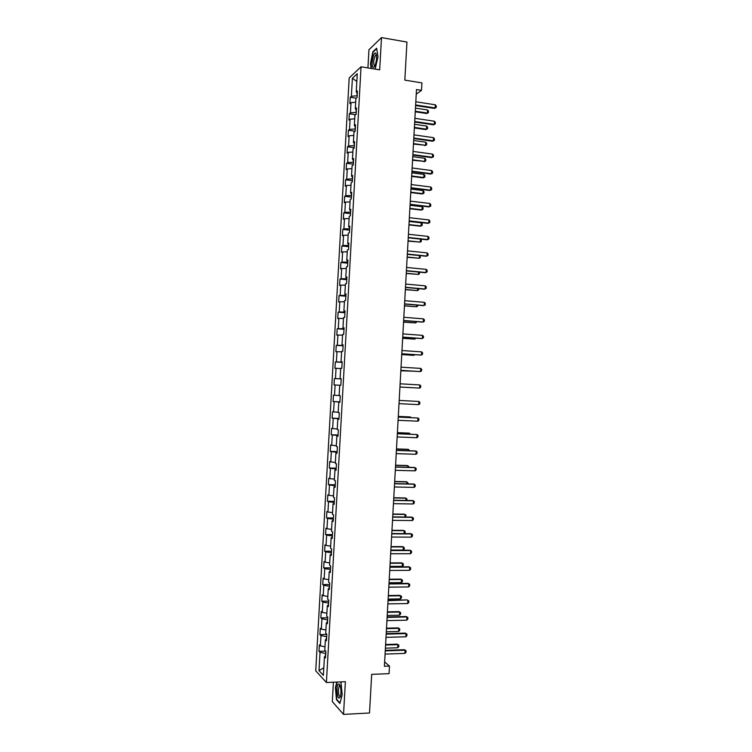 <?xml version="1.0" encoding="UTF-8"?>
<svg xmlns="http://www.w3.org/2000/svg" width="752" height="752" viewBox="0 0 752 752"><rect width="100%" height="100%" fill="white"/><g stroke="black" fill="none" stroke-linecap="round" stroke-linejoin="round"><path stroke-width="1.13" d="M333.399 682.205L332.309 701.597L343.542 714.4L369.514 712.99L371.676 674.356L389.066 673.642L389.48 666.075L384.629 661.939M349.191 77.935L315.737 670.822L326.406 682.515L361.063 66.796L349.191 77.935M361.063 66.796L379.685 69.842L381.499 37.6L368.95 49.735L367.925 67.924M381.499 37.6L406.954 42.046L404.83 80.126L421.91 82.88L421.496 90.353L416.495 89.554L384.394 666.272L389.48 666.075M325.588 656.299L324.422 656.816L325.503 657.906L325.87 651.335L324.798 650.264L325.381 639.792L326.462 640.817L326.829 634.246L325.748 633.25L326.34 622.778L327.421 623.737L327.797 617.176L326.706 616.236L327.299 605.774L328.389 606.667L328.756 600.105L327.665 599.231L328.257 588.769L329.348 589.606L329.714 583.035L328.624 582.227L329.216 571.774L330.307 572.545L330.683 565.983L329.583 565.241L330.175 554.779L331.265 555.484L331.641 548.932L330.542 548.246L331.134 537.802L332.234 538.441L332.6 531.89L331.5 531.269L332.083 520.826L333.192 521.399L333.559 514.847L332.45 514.293L333.042 503.849L334.151 504.366L334.518 497.815L333.409 497.326L334.001 486.892L335.11 487.343L335.477 480.791L334.367 480.368L334.95 469.934L336.069 470.32L336.435 463.777L335.317 463.411L335.909 452.986L337.028 453.306L337.394 446.763L336.276 446.462L336.858 436.038L337.986 436.292L338.353 429.759L337.225 429.524L337.817 419.099L338.936 419.296L339.312 412.754L338.184 412.585L338.767 402.17L339.895 402.301L340.261 395.768L339.133 395.665L339.725 385.25L340.421 385.287M324.422 656.816L323.379 675.371L318.998 670.624L320.032 652.36L318.989 651.307L325.625 651.091M334.02 384.921L340.853 385.306L341.22 378.773L340.092 378.735L340.675 368.33L341.812 368.33L342.179 361.797L341.041 361.825L341.634 351.419L342.771 351.353L343.138 344.82L341.991 344.914L342.583 334.508L343.72 334.386L344.087 327.863L342.95 328.013L343.532 317.607L344.679 317.419L345.046 310.896L343.899 311.112L344.482 300.715L345.629 300.462L345.995 293.947L344.848 294.22L345.441 283.833L346.587 283.513L346.954 276.999L345.798 277.338L346.39 266.951L347.546 266.575L347.913 260.051L346.757 260.465L347.339 250.078L348.496 249.636L348.862 243.122L347.706 243.592L348.289 233.214L349.445 232.706L349.812 226.192L348.655 226.728L349.238 216.35L350.404 215.777L350.77 209.272L349.605 209.864L350.188 199.496L351.353 198.857L351.72 192.352L350.554 193.02L351.137 182.651L352.312 181.946L352.669 175.451L351.504 176.165L352.086 165.807L353.261 165.045L353.628 158.54L352.453 159.33L353.036 148.971L354.211 148.144L354.577 141.649L353.402 142.495L353.985 132.145L355.16 131.252L355.527 124.757L354.342 125.669L354.925 115.319L356.11 114.37L356.476 107.874L355.292 108.852L355.875 98.503L357.068 97.487L357.426 91.001L356.241 92.035L357.275 73.724L352.397 78.236L351.381 96.275L350.244 97.271L349.877 103.616L351.024 102.639L350.451 112.828L349.313 113.768L348.947 120.113L350.094 119.201L349.52 129.391L348.383 130.275L348.016 136.62L349.154 135.764L348.58 145.963L347.443 146.781L347.086 153.126L348.223 152.336L347.65 162.535L346.512 163.297L346.155 169.651L347.292 168.918L346.71 179.117L345.582 179.813L345.224 186.167L346.352 185.5L345.779 195.708L344.651 196.338L344.294 202.702L345.422 202.091L344.839 212.299L343.72 212.872L343.363 219.236L344.482 218.682L343.908 228.899L342.79 229.407L342.433 235.771L343.542 235.282L342.968 245.509L341.85 245.96L341.493 252.324L342.611 251.892L342.028 262.119L340.919 262.504L340.562 268.878L341.671 268.511L341.098 278.738L339.989 279.067L339.631 285.431L340.731 285.13L340.158 295.357L339.049 295.63L338.691 302.003L339.801 301.759L339.218 311.986L338.118 312.193L337.761 318.575L338.861 318.387L338.278 328.624L337.187 328.774L336.821 335.148L337.921 335.025L337.347 345.271L336.247 345.356L335.89 351.739L336.981 351.673L336.407 361.919L335.317 361.947L334.95 368.32L336.041 368.33L335.467 378.576L334.377 378.538L334.02 384.921L335.101 384.986L334.527 395.232L333.437 395.138L333.08 401.521L334.161 401.643L333.587 411.908L332.506 411.748L332.14 418.131L333.221 418.319L332.647 428.584L331.566 428.358L331.209 434.75L332.281 434.994L331.707 445.259L330.626 444.977L330.269 451.369L331.341 451.679L330.767 461.944L329.696 461.596L329.329 467.998L330.401 468.364L329.827 478.639L328.756 478.234L328.389 484.626L329.461 485.059L328.878 495.342L327.816 494.872L327.458 501.274L328.521 501.763L327.938 512.046L326.876 511.51L326.518 517.912L327.581 518.466L326.998 528.759L325.936 528.158L325.578 534.569L326.631 535.18L326.058 545.473L324.996 544.815L324.638 551.225L325.691 551.902L325.108 562.195L324.056 561.481L323.698 567.892L324.751 568.634L324.168 578.927L323.116 578.147L322.758 584.558L323.802 585.366L323.228 595.659L322.176 594.823L321.818 601.243L322.862 602.098L322.279 612.41L321.236 611.508L320.878 617.918L321.922 618.849L321.339 629.151L320.296 628.193L319.938 634.613L320.972 635.6L320.39 645.912L319.356 644.887L318.989 651.307M326.706 636.559L326.105 639.501M326.547 639.313L325.381 639.792M320.39 645.912L324.986 646.786M320.972 635.6L326.265 636.577M327.646 619.77L327.054 622.506M327.505 622.336L326.34 622.778M321.339 629.151L325.936 629.988M321.922 618.849L327.214 619.78M328.596 602.982L328.013 605.52M328.464 605.36L327.299 605.774M322.279 612.41L326.885 613.2M322.862 602.098L328.154 602.982M329.536 586.193L328.972 588.543M329.414 588.393L328.257 588.769M323.228 595.659L327.825 596.421M323.802 585.366L329.103 586.203M330.485 569.424L329.931 571.567M330.372 571.435L329.216 571.774M324.168 578.927L328.774 579.642M324.751 568.634L330.053 569.424M331.425 552.654L330.88 554.6M331.322 554.487L330.175 554.779M325.108 562.195L329.714 562.872M325.691 551.902L330.993 552.654M332.375 535.885L331.839 537.642M332.281 537.539L331.134 537.802M326.058 545.473L330.664 546.112M326.631 535.18L331.933 535.885M333.315 519.134L332.798 520.685M333.23 520.6L332.083 520.826M326.998 528.759L331.604 529.352M327.581 518.466L332.882 519.124M334.264 502.383L333.747 503.737M334.189 503.661L333.042 503.849M327.938 512.046L332.553 512.601M328.521 501.763L333.822 502.374M335.204 485.642L334.706 486.798M335.138 486.741L334.001 486.892M328.878 495.342L333.493 495.859M329.461 485.059L334.772 485.632M336.144 468.9L335.655 469.859M336.097 469.812L334.95 469.934M329.827 478.639L334.433 479.118M330.401 468.364L335.712 468.891M337.084 452.168L336.614 452.93M337.046 452.901L335.909 452.986M330.767 461.944L335.373 462.386M331.341 451.679L336.652 452.159M338.033 435.446L337.563 436.01M337.996 435.991L336.858 436.038M331.707 445.259L336.323 445.663M332.281 434.994L337.592 435.427M338.955 419.09L337.817 419.099M332.647 428.584L337.263 428.941M333.221 418.319L338.541 418.704M339.904 402.198L338.767 402.17M333.587 411.908L338.203 412.228M334.161 401.643L339.481 401.991M340.853 385.306L339.725 385.25M334.527 395.232L339.143 395.524M335.101 384.986L340.421 385.278M341.22 378.811L340.092 378.735M335.467 378.576L340.778 378.858M336.041 368.33L340.665 368.546M342.169 361.938L341.041 361.825M336.407 361.919L341.728 362.154M336.981 351.673L341.605 351.851M343.1 345.488L342.686 345.008M343.119 345.065L341.991 344.914M337.347 345.271L342.668 345.459M337.921 335.025L342.545 335.166M344.04 328.803L343.636 328.126M344.068 328.192L342.95 328.013M338.278 328.624L343.608 328.774M338.861 318.387L343.485 318.491M344.98 312.127L344.595 311.253M345.018 311.337L343.899 311.112M339.218 311.986L344.538 312.089M339.801 301.759L344.425 301.825M345.911 295.451L345.544 294.38M345.967 294.474L344.848 294.22M340.158 295.357L345.478 295.414M340.731 285.13L345.365 285.158M346.851 278.785L346.493 277.516M346.916 277.629L345.798 277.338M341.098 278.738L346.418 278.748M341.671 268.511L346.296 268.492M347.791 262.128L347.443 260.662M347.866 260.784L346.757 260.465M342.028 262.119L347.358 262.081M342.611 251.892L347.236 251.845M348.731 245.472L348.392 243.817M348.815 243.949L347.706 243.592M342.968 245.509L348.298 245.425M343.542 235.282L348.176 235.197M349.671 228.824L349.342 226.972M349.765 227.123L348.655 226.728M343.908 228.899L349.238 228.777M344.482 218.682L349.116 218.55M350.601 212.186L350.282 210.137M350.714 210.306L349.605 209.864M344.839 212.299L350.169 212.13M345.422 202.091L350.047 201.921M351.541 195.548L351.231 193.302M351.654 193.49L350.554 193.02M345.779 195.708L351.109 195.492M346.352 185.5L350.987 185.293M352.481 178.92L352.18 176.485M352.603 176.673L351.504 176.165M346.71 179.117L352.049 178.863M347.292 168.918L351.927 168.674M353.412 162.291L353.13 159.668M353.553 159.875L352.453 159.33M347.65 162.535L352.979 162.235M348.223 152.336L352.857 152.054M354.352 145.681L354.079 142.852M354.493 143.077L353.402 142.495M348.58 145.963L353.919 145.615M349.154 135.764L353.797 135.445M355.282 129.071L355.019 126.045M355.442 126.28L354.342 125.669M349.52 129.391L354.859 129.006M350.094 119.201L354.728 118.844M356.222 112.462L355.969 109.247M356.392 109.501L355.292 108.852M350.451 112.828L355.79 112.396M351.024 102.639L355.668 102.244M357.153 95.861L356.918 92.458M357.332 92.722L356.241 92.035M351.381 96.275L356.73 95.795M352.397 78.236L356.833 81.479M343.542 714.4L345.375 681.688L326.406 682.515M416.232 94.179L421.496 90.353M325.757 653.366L325.146 656.496M318.998 670.624L323.802 667.814M320.032 652.36L325.315 653.375M350.244 97.271L356.241 98.192M349.313 113.768L355.696 114.708M348.383 130.275L355.16 131.233M347.443 146.781L354.239 147.702M346.512 163.297L353.308 164.18M345.582 179.813L352.378 180.659M344.651 196.338L351.447 197.146M343.72 212.872L350.526 213.643M342.79 229.407L349.595 230.15M341.85 245.96L348.665 246.656M340.919 262.504L347.734 263.172M339.989 279.067L346.804 279.688M339.049 295.63L345.873 296.213M338.118 312.193L344.942 312.747M337.187 328.774L344.012 329.282M336.247 345.356L343.081 345.826M335.317 361.947L342.141 362.379M334.377 378.538L341.211 378.933M333.08 401.521L339.923 401.869M332.14 418.131L338.992 418.441M331.209 434.75L338.052 435.013M330.269 451.369L337.122 451.595M329.329 467.998L336.182 468.186M328.389 484.626L335.251 484.786M327.458 501.274L334.32 501.387M326.518 517.912L333.38 517.996M325.578 534.569L332.45 534.606M324.638 551.225L331.51 551.225M323.698 567.892L330.57 567.854M322.758 584.558L329.639 584.483M321.818 601.243L328.699 601.13M320.878 617.918L327.759 617.768M319.938 634.613L326.819 634.425M375.154 69.099L377.993 56.729L376.658 48.184L372.879 51.775L370.454 63.666L371.178 68.451M336.849 682.055L335.401 687.563L336.482 699.698L339.876 703.477L342.188 694.886L341.041 682.572L340.402 681.904M375.596 55.197L376.526 55.291L375.596 55.197C373.669 58.825 373.208 62.331 374.223 65.697L374.966 65.687M373.349 51.85L372.879 51.775M336.981 699.67L336.482 699.698M415.809 101.774L435.323 104.791L436.263 105.976L436.169 107.555L434.44 108.42L415.602 105.534M435.323 104.791L435.154 107.95L415.63 104.96M436.169 107.555L434.44 108.42M415.254 111.785L426.694 113.514L427.38 113.063L427.559 109.961L415.461 108.119M427.559 109.961L428.48 111.117L428.396 112.668L426.694 113.514M415.283 111.23L427.38 113.063L428.396 112.668M372.954 67.238C373.641 67.812 374.393 67.097 375.22 65.086C376.818 59.85 377.034 55.921 375.859 53.298L375.821 53.26C373.678 50.835 370.717 65.368 372.954 67.238M371.516 68.507L370.774 63.591L373.124 52.067L376.724 48.654M340.957 693.325C341.041 688.362 340.412 685.232 339.049 683.935C337.968 683.7 337.281 685.401 336.99 689.048C337.281 697.48 338.447 699.98 340.487 696.568L340.957 693.325M339.302 685.852L340.186 685.805L339.302 685.852L338.4 689.518C338.428 694.547 339.133 696.85 340.506 696.427M339.998 703.026L336.764 699.426L335.712 687.657L337.187 682.045M340.299 681.904L341.06 682.703M414.888 118.318L434.412 121.222L435.352 122.388L435.258 123.967L433.528 124.823L414.681 122.04M434.412 121.222L434.242 124.381L414.709 121.495M435.258 123.967L433.528 124.823M413.967 134.862L433.5 137.654L434.44 138.8L434.355 140.38L432.616 141.226L413.76 138.556M433.5 137.654L433.331 140.821L413.788 138.048M434.355 140.38L432.616 141.226M414.352 127.925L425.801 129.598L426.487 129.175L426.657 126.073L414.559 124.296M426.657 126.073L427.587 127.21L427.503 128.761L425.801 129.598M414.38 127.408L426.487 129.175L427.503 128.761M413.459 144.074L425.594 145.286L425.764 142.184L413.656 140.483M425.764 142.184L426.694 143.303L426.61 144.854L424.908 145.681M413.487 143.594L425.594 145.286L426.61 144.854M413.045 151.415L432.588 154.104L433.528 155.222L433.443 156.801L431.714 157.638L412.848 155.072M432.588 154.104L432.419 157.262L412.867 154.602M433.443 156.801L431.714 157.638M412.124 167.978L431.676 170.544L432.616 171.653L432.532 173.233L430.802 174.06L411.927 171.597M431.676 170.544L431.507 173.712L411.946 171.155M432.532 173.233L430.802 174.06M411.203 184.541L430.764 187.004L431.704 188.094L431.62 189.673L429.89 190.491L411.006 188.132M430.764 187.004L430.595 190.171L411.024 187.727M412.557 160.232L424.701 161.407L424.871 158.305L412.754 156.67M424.871 158.305L425.801 159.405L425.717 160.956L424.015 161.774M412.585 159.781L424.701 161.407L425.717 160.956M411.654 176.4L423.122 177.876L423.799 177.538L423.978 174.436L411.852 172.857M423.978 174.436L424.908 175.517L424.814 177.058L423.122 177.876M411.682 175.977L423.799 177.538L424.814 177.058M410.761 192.559L422.229 193.978L422.906 193.668L423.075 190.566L410.949 189.053M423.075 190.566L424.006 191.628L423.921 193.179L422.906 193.668L410.78 192.174M409.859 208.736L421.336 210.09L422.013 209.808L422.182 206.706L410.047 205.258M422.182 206.706L423.113 207.749L423.028 209.3L422.013 209.808L409.878 208.379M408.956 224.914L420.443 226.202L421.111 225.948L421.289 222.846L409.144 221.473M421.289 222.846L422.22 223.87L422.135 225.421L421.111 225.948L408.975 224.594M420.471 239.089L421.327 240.001L421.242 241.552L420.218 242.097L420.387 239.08M408.054 241.101L420.218 242.097L408.073 240.809M419.926 255.614L420.34 257.692L419.325 258.256L419.475 255.567M407.152 257.297L419.325 258.256L407.17 257.034M419.4 272.139L419.447 273.831L418.422 274.424L418.554 272.055M406.249 273.493L418.422 274.424L406.268 273.258M418.62 288.646L418.554 289.981L417.529 290.592L417.642 288.561M405.356 289.689L417.529 290.592L405.366 289.492M417.708 305.152L417.651 306.139L416.627 306.76L416.721 305.068M404.454 305.904L416.627 306.76L404.463 305.735M416.796 321.659L415.734 322.937L415.809 321.583M403.551 322.119L415.734 322.937L403.551 321.988M415.875 338.174L414.831 339.124L414.888 338.099M402.649 338.334L414.831 339.124L402.649 338.24M401.737 354.559L413.271 355.339L413.967 354.624M401.747 354.493L413.929 355.32L414.888 354.681M400.835 370.792L413.055 371.159M400.844 370.764L413.515 371.187M412.134 387.722L399.932 387.026L412.171 387.694M410.47 417.604L410.507 417.022L398.297 416.458M411.231 417.633L409.849 416.937L398.297 416.401M409.558 434.158L409.605 433.246L397.385 432.748M410.545 434.195L408.947 433.124L397.394 432.654M408.637 450.721L408.703 449.47L396.483 449.038M409.624 450.749L408.054 449.32L396.492 448.916M410.282 201.113L429.853 203.463L430.793 204.535L430.708 206.114L428.978 206.922L410.084 204.676M429.853 203.463L429.683 206.631L410.103 204.3M409.361 217.685L428.941 219.932L429.881 220.975L429.796 222.564L428.067 223.363L409.163 221.22M428.941 219.932L428.772 223.1L409.182 220.872M408.439 234.267L428.029 236.401L428.969 237.435L428.884 239.014L427.155 239.803L408.242 237.773M428.029 236.401L427.85 239.568L408.261 237.463M407.509 250.858L427.117 252.879L428.057 253.894L427.973 255.473L426.243 256.253L407.321 254.326M427.117 252.879L426.939 256.056L407.34 254.054M406.588 267.458L426.205 269.366L427.145 270.353L427.061 271.942L425.331 272.713L406.4 270.889M426.205 269.366L426.027 272.534L406.409 270.645M405.666 284.059L425.284 285.854L426.234 286.832L426.149 288.411L424.419 289.172L405.478 287.461M425.284 285.854L425.115 289.031L405.488 287.255M404.745 300.668L424.372 302.351L425.322 303.31L425.237 304.889L423.508 305.641L404.557 304.034M424.372 302.351L424.194 305.528L404.567 303.864M403.815 317.278L423.461 318.857L424.41 319.788L424.316 321.377L422.586 322.119L403.627 320.615M423.461 318.857L423.282 322.035L403.636 320.474M402.893 333.907L422.539 335.364L423.498 336.285L423.404 337.864L421.675 338.597L402.705 337.206M422.539 335.364L422.37 338.541L402.715 337.103M401.963 350.526L421.628 351.88L422.577 352.773L422.492 354.361L420.763 355.085L401.784 353.797M421.628 351.88L421.449 355.057L401.784 353.731M401.042 367.164L420.716 368.405L421.665 369.279L421.581 370.868L419.851 371.573L400.863 370.398M420.716 368.405L420.537 371.582L400.863 370.36M419.795 384.93L420.753 385.785L420.659 387.374L419.616 388.107L399.932 387.007L419.616 388.107L419.795 384.93L400.111 383.802M418.704 404.642L418.883 401.465L399.19 400.421L418.883 401.465L419.832 402.301L419.748 403.89L418.704 404.642L399.011 403.645M398.259 417.097L417.962 418.009L418.92 418.826L418.826 420.415L417.783 421.186L398.081 420.302M417.783 421.186L417.962 418.009L398.259 417.04M397.338 433.754L417.04 434.553L417.999 435.352L417.915 436.94L416.871 437.73L397.159 436.959M416.871 437.73L417.04 434.553L397.338 433.66M396.407 450.42L416.129 451.106L417.087 451.877L417.003 453.475L415.95 454.283L396.229 453.625M415.95 454.283L416.129 451.106L415.442 450.956L396.417 450.298M395.477 467.086L415.207 467.659L416.166 468.421L416.082 470.009L415.029 470.846L395.298 470.301M415.029 470.846L415.207 467.659L414.531 467.481L395.486 466.926M394.546 483.771L414.286 484.222L415.254 484.965L415.16 486.553L414.117 487.409L394.368 486.976M414.117 487.409L414.286 484.222L413.609 484.015L394.565 483.574M393.625 500.447L413.374 500.794L414.333 501.518L414.249 503.107L413.196 503.981L393.446 503.661M413.196 503.981L413.374 500.794L412.698 500.559L393.634 500.221M392.694 517.141L412.453 517.376L413.421 518.072L413.327 519.67L412.275 520.563L392.516 520.346M412.275 520.563L412.453 517.376L411.776 517.103L392.704 516.878M407.716 467.283L407.8 465.704L395.58 465.338M408.703 467.312L408.759 466.447L407.152 465.526L395.58 465.187M406.794 483.856L406.898 481.938L394.668 481.647M407.791 483.884L407.857 482.662L406.249 481.731L394.678 481.459M405.873 500.437L406.005 498.181L393.757 497.956M406.86 500.456L406.954 498.886L405.347 497.946L393.775 497.739M404.952 517.019L405.102 514.434L392.854 514.274M405.554 517.028L406.052 515.12L404.454 514.171L392.864 514.02M391.764 533.835L411.532 533.958L412.5 534.634L412.416 536.232L411.353 537.144L391.585 537.041M411.353 537.144L411.532 533.958L410.865 533.657L391.783 533.535M390.833 550.539L410.611 550.549L411.579 551.207L411.494 552.795L410.442 553.735L390.655 553.745M410.442 553.735L410.611 550.549L409.943 550.22L390.852 550.201M389.903 567.243L409.69 567.14L410.667 567.779L410.573 569.377L409.52 570.336L389.724 570.458M409.52 570.336L409.69 567.14L409.022 566.782L389.921 566.876M388.972 583.956L408.778 583.74L409.746 584.36L409.652 585.958L408.599 586.936L388.793 587.171M408.599 586.936L408.778 583.74L408.11 583.355L389 583.561M388.041 600.679L407.189 599.927L408.825 600.951L408.74 602.549L407.678 603.546L387.863 603.894M388.07 600.246L407.189 599.927M407.678 603.546L407.857 600.35L408.825 600.951M387.111 617.401L406.935 616.96L406.268 616.518L407.904 617.542L407.819 619.14L406.757 620.156L386.932 620.626M387.139 616.931L406.268 616.518M406.757 620.156L406.935 616.96L407.904 617.542M386.18 634.133L406.014 633.588L405.347 633.099L406.982 634.143L406.898 635.741L405.836 636.784L386.002 637.358M386.208 633.635L405.347 633.099M405.836 636.784L406.014 633.588L406.982 634.143M404.031 533.61L404.2 530.686L391.942 530.592M404.247 533.619L405.065 532.914L405.149 531.354L403.551 530.395L391.961 530.31M390.861 550.069L403.119 550.069L403.298 546.948L391.031 546.92M403.119 550.069L404.162 549.157L404.247 547.597L402.649 546.629L391.049 546.61M389.95 566.397L402.217 566.341L402.386 563.21L390.128 563.257M402.217 566.341L403.26 565.41L403.345 563.85L401.747 562.863L390.147 562.91M389.038 582.744L401.314 582.612L401.483 579.482L389.216 579.604M401.314 582.612L402.358 581.663L402.442 580.102L400.844 579.115L389.235 579.219M388.135 599.09L400.412 598.893L400.581 595.763L388.305 595.951M399.942 595.358L401.54 596.355L399.942 595.358L388.333 595.528M401.54 596.355L401.455 597.925L400.412 598.893M387.224 615.446L399.5 615.183L399.679 612.053L387.393 612.297M399.039 611.62L400.637 612.626L399.039 611.62L387.421 611.855M400.637 612.626L400.553 614.187L399.5 615.183M386.312 631.802L398.598 631.473L398.776 628.343L386.481 628.663M398.137 627.882L399.735 628.898L398.137 627.882L386.509 628.174M399.735 628.898L399.65 630.458L398.598 631.473M385.25 650.875L405.093 650.207L404.426 649.7L406.061 650.753L405.977 652.351L404.914 653.403L385.071 654.099M385.278 650.339L404.426 649.7M404.914 653.403L405.093 650.207L406.061 650.753M385.4 648.168L397.695 647.773L397.874 644.633L385.579 645.028M397.235 644.144L398.833 645.178L397.235 644.144L385.607 644.511M398.833 645.178L398.748 646.739L397.695 647.773M376.423 55.15L375.859 53.298M339.96 685.655L339.049 683.935"/></g></svg>
